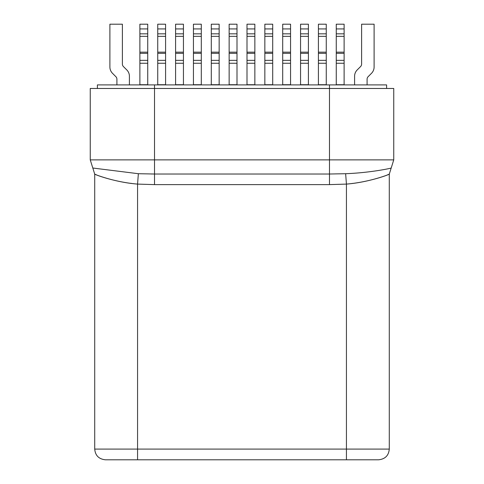<?xml version="1.0" encoding="UTF-8"?>
<svg xmlns="http://www.w3.org/2000/svg" width="484" height="484" viewBox="0 0 484 484"><rect width="100%" height="100%" fill="white"/><g stroke="black" fill="none" stroke-linecap="round" stroke-linejoin="round"><path stroke-width="0.73" d="M367.09 84.9L367.09 79.201A3.57 3.57 0 0 1 368.136 76.678L371.494 73.314A8.924 8.924 0 0 0 374.108 67.004L374.108 24.2L361.608 24.2L361.608 64.051A3.57 3.57 0 0 1 360.568 66.574L357.204 69.938A8.924 8.924 0 0 0 354.591 76.248L354.591 84.9M386.607 88.469L386.607 84.9L97.393 84.9L97.393 88.469M138.363 173.714L137.565 184.095C113.341 182.22 91.833 173.224 94.931 174.228C96.703 175.365 116.384 182.365 137.565 184.095L154.523 184.616L329.477 184.616L346.435 184.095L345.636 173.714L329.477 174.016L329.477 159.877L393.746 159.877L393.746 88.469L90.254 88.469L90.254 159.877L154.523 159.877L154.523 174.016L138.363 173.714L92.807 168.021L90.254 159.877M151.431 174.004L151.764 174.01M152.896 174.01L153.228 174.01M137.565 184.095L137.565 449.091L94.719 449.091C95.294 455.535 98.863 459.104 105.427 459.8L378.573 459.8C385.137 459.104 388.706 455.535 389.281 449.091L346.435 449.091L346.435 184.095C367.616 182.365 387.303 175.365 389.069 174.228C392.167 173.224 370.659 182.22 346.435 184.095M116.39 459.8L136.73 459.8M131.442 183.4L130.626 183.291M96.86 175.02L94.719 174.131L92.807 168.021M389.281 449.091L389.281 174.131L387.139 175.02M352.358 183.424L352.056 183.466M345.636 173.714C371.01 172.746 391.659 168.129 391.193 168.021L389.281 174.131M346.363 183.14L345.927 177.453M129.41 84.9L129.41 76.248A8.924 8.924 0 0 0 126.796 69.938L123.432 66.574A3.57 3.57 0 0 1 122.392 64.051L122.392 24.2L109.892 24.2L109.892 67.004A8.924 8.924 0 0 0 112.506 73.314L115.864 76.678A3.57 3.57 0 0 1 116.91 79.201L116.91 84.9M336.259 28.925L336.259 24.2L344.118 24.2L344.118 28.925L336.259 28.925L336.259 84.718L344.118 84.718L344.118 28.925M318.411 28.925L318.411 24.2L326.264 24.2L326.264 28.925L318.411 28.925L318.411 84.718L326.264 84.718L326.264 28.925M300.558 28.925L300.558 24.2L308.411 24.2L308.411 28.925L300.558 28.925L300.558 84.718L308.411 84.718L308.411 28.925M282.704 28.925L282.704 24.2L290.557 24.2L290.557 28.925L282.704 28.925L282.704 84.718L290.557 84.718L290.557 28.925M264.851 28.925L264.851 24.2L272.704 24.2L272.704 28.925L264.851 28.925L264.851 84.718L272.704 84.718L272.704 28.925M246.997 28.925L246.997 24.2L254.856 24.2L254.856 28.925L246.997 28.925L246.997 84.718L254.856 84.718L254.856 28.925M229.144 28.925L229.144 24.2L237.003 24.2L237.003 28.925L229.144 28.925L229.144 84.718L237.003 84.718L237.003 28.925M211.296 28.925L211.296 24.2L219.149 24.2L219.149 28.925L211.296 28.925L211.296 84.718L219.149 84.718L219.149 28.925M193.443 28.925L193.443 24.2L201.296 24.2L201.296 28.925L193.443 28.925L193.443 84.718L201.296 84.718L201.296 28.925M175.589 28.925L175.589 24.2L183.442 24.2L183.442 28.925L175.589 28.925L175.589 84.718L183.442 84.718L183.442 28.925M157.736 28.925L157.736 24.2L165.588 24.2L165.588 28.925L157.736 28.925L157.736 84.718L165.588 84.718L165.588 28.925M139.882 28.925L139.882 24.2L147.741 24.2L147.741 28.925L139.882 28.925L139.882 84.718L147.741 84.718L147.741 28.925M154.523 84.9L154.523 159.877L329.477 159.877L329.477 84.9M346.435 459.8L346.435 449.091L137.565 449.091L137.565 459.8M329.477 184.616L329.477 174.016L154.523 174.016L154.523 184.616M393.746 159.877L391.199 168.021M344.118 63.253L336.259 63.253M336.259 60.349L344.118 60.349M344.118 53.331L336.259 53.331M336.259 52.169L344.118 52.169M344.118 36.348L336.259 36.348M336.259 33.826L344.118 33.826M326.264 63.253L318.411 63.253M318.411 60.349L326.264 60.349M326.264 53.331L318.411 53.331M318.411 52.169L326.264 52.169M326.264 36.348L318.411 36.348M318.411 33.826L326.264 33.826M308.411 63.253L300.558 63.253M300.558 60.349L308.411 60.349M308.411 53.331L300.558 53.331M300.558 52.169L308.411 52.169M308.411 36.348L300.558 36.348M300.558 33.826L308.411 33.826M290.557 63.253L282.704 63.253M282.704 60.349L290.557 60.349M290.557 53.331L282.704 53.331M282.704 52.169L290.557 52.169M290.557 36.348L282.704 36.348M282.704 33.826L290.557 33.826M272.704 63.253L264.851 63.253M264.851 60.349L272.704 60.349M272.704 53.331L264.851 53.331M264.851 52.169L272.704 52.169M272.704 36.348L264.851 36.348M264.851 33.826L272.704 33.826M254.856 63.253L246.997 63.253M246.997 60.349L254.856 60.349M254.856 53.331L246.997 53.331M246.997 52.169L254.856 52.169M254.856 36.348L246.997 36.348M246.997 33.826L254.856 33.826M237.003 63.253L229.144 63.253M229.144 60.349L237.003 60.349M237.003 53.331L229.144 53.331M229.144 52.169L237.003 52.169M237.003 36.348L229.144 36.348M229.144 33.826L237.003 33.826M219.149 63.253L211.296 63.253M211.296 60.349L219.149 60.349M219.149 53.331L211.296 53.331M211.296 52.169L219.149 52.169M219.149 36.348L211.296 36.348M211.296 33.826L219.149 33.826M201.296 63.253L193.443 63.253M193.443 60.349L201.296 60.349M201.296 53.331L193.443 53.331M193.443 52.169L201.296 52.169M201.296 36.348L193.443 36.348M193.443 33.826L201.296 33.826M183.442 63.253L175.589 63.253M175.589 60.349L183.442 60.349M183.442 53.331L175.589 53.331M175.589 52.169L183.442 52.169M183.442 36.348L175.589 36.348M175.589 33.826L183.442 33.826M165.588 63.253L157.736 63.253M157.736 60.349L165.588 60.349M165.588 53.331L157.736 53.331M157.736 52.169L165.588 52.169M165.588 36.348L157.736 36.348M157.736 33.826L165.588 33.826M147.741 63.253L139.882 63.253M139.882 60.349L147.741 60.349M147.741 53.331L139.882 53.331M139.882 52.169L147.741 52.169M147.741 36.348L139.882 36.348M139.882 33.826L147.741 33.826M94.719 449.091L94.719 174.131"/></g></svg>
